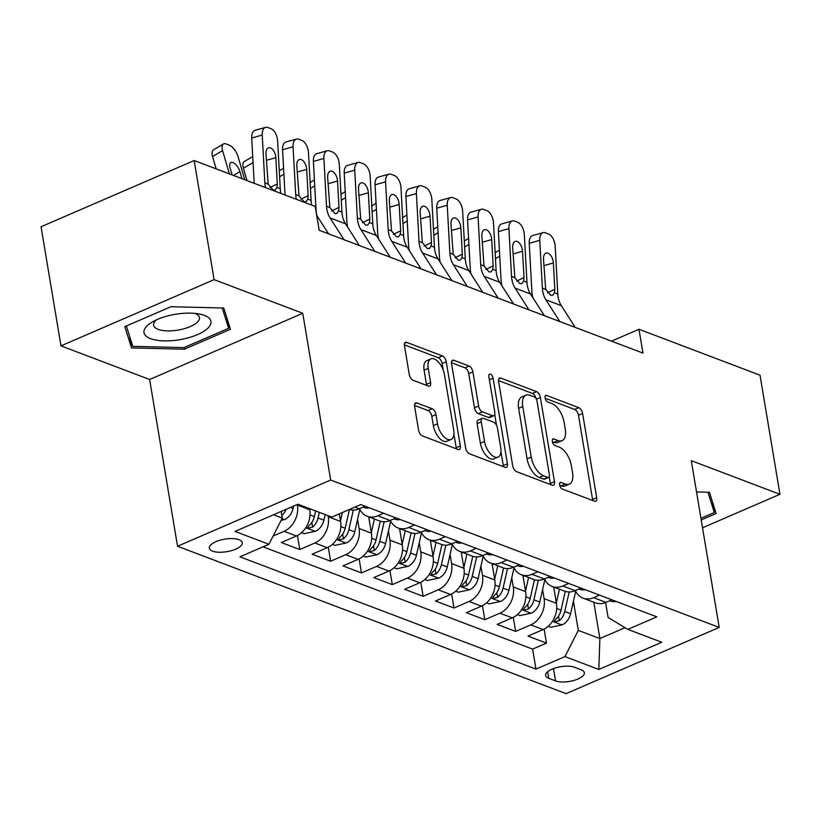 <?xml version="1.0" encoding="UTF-8"?>
<svg xmlns="http://www.w3.org/2000/svg" width="821" height="821" viewBox="0 0 821 821"><rect width="100%" height="100%" fill="white"/><g stroke="black" fill="none" stroke-linecap="round" stroke-linejoin="round"><path stroke-width="1.23" d="M559.624 484.924A3.592 1.806 66.6 0 0 562.293 488.998L594.455 501.2A5.121 2.586 66.6 0 0 595.697 501.221A5.121 2.586 66.6 0 0 596.693 497.67L582.602 413.486A5.121 2.586 66.6 0 0 578.795 407.657L546.642 395.465A3.592 1.806 66.6 0 0 545.76 395.445A3.592 1.806 66.6 0 0 545.072 397.928A3.592 1.806 66.6 0 0 547.73 402.013L551.897 403.583A16.399 8.272 66.6 0 1 564.089 422.23L565.259 429.239A16.399 8.272 66.6 0 1 562.087 440.62A16.399 8.272 66.6 0 1 558.075 440.538L553.918 438.958A3.592 1.806 66.6 0 0 553.036 438.937A3.592 1.806 66.6 0 0 552.348 441.421A3.592 1.806 66.6 0 0 555.017 445.505L559.173 447.086A16.399 8.272 66.6 0 1 571.365 465.723L572.535 472.732A16.399 8.272 66.6 0 1 569.364 484.123A16.399 8.272 66.6 0 1 565.361 484.031L561.195 482.45A3.592 1.806 66.6 0 0 560.322 482.43A3.592 1.806 66.6 0 0 559.624 484.924M212.557 551.137A16.707 6.352 170.5 0 0 231.491 550.634A16.707 6.352 170.5 0 0 242.287 542.65A16.707 6.352 170.5 0 0 239.044 539.684A16.707 6.352 170.5 0 0 220.11 540.197A16.707 6.352 170.5 0 0 209.324 548.171A16.707 6.352 170.5 0 0 212.557 551.137M416.863 402.957A5.121 2.586 66.6 0 0 415.611 402.926A5.121 2.586 66.6 0 0 414.615 406.477L418.566 430.101A5.121 2.586 66.6 0 0 422.384 435.92L458.097 449.467A5.121 2.586 66.6 0 0 459.35 449.498A5.121 2.586 66.6 0 0 460.335 445.947L446.255 361.763A5.121 2.586 66.6 0 0 442.447 355.934L406.723 342.388A5.121 2.586 66.6 0 0 405.471 342.357A5.121 2.586 66.6 0 0 404.486 345.918L409.258 374.448A5.121 2.586 66.6 0 0 413.066 380.267L428.346 386.065A5.121 2.586 66.6 0 0 429.599 386.096A5.121 2.586 66.6 0 0 430.594 382.535L428.223 368.393A13.711 6.917 66.6 0 1 430.881 358.88A13.711 6.917 66.6 0 1 444.418 374.53L453.695 429.958A13.711 6.917 66.6 0 1 451.037 439.471A13.711 6.917 66.6 0 1 437.501 423.81L435.961 414.574A5.121 2.586 66.6 0 0 432.144 408.745L416.863 402.957L414.769 403.86M302.764 313.283L214.107 279.653L194.177 160.536L41.05 226.75L60.98 345.867L149.638 379.497L177.541 546.252L330.668 480.049L302.764 313.283L149.638 379.497M702.53 527.78L779.95 494.304L691.292 460.673L719.206 627.429L330.668 480.049M779.95 494.304L760.02 375.187L638.984 329.272L611.501 341.156M194.177 160.536L315.213 206.451L319.195 230.27L642.976 353.092L638.984 329.272M512.704 465.805A5.121 2.586 66.6 0 0 516.512 471.634L552.225 485.18A5.121 2.586 66.6 0 0 553.477 485.211A5.121 2.586 66.6 0 0 554.473 481.65L540.382 397.467A5.121 2.586 66.6 0 0 536.575 391.648L500.861 378.091A5.121 2.586 66.6 0 0 499.609 378.071A5.121 2.586 66.6 0 0 498.614 381.621L512.704 465.805M505.161 467.323L469.448 453.777A5.121 2.586 66.6 0 1 465.64 447.948L451.55 363.775A5.121 2.586 66.6 0 1 452.545 360.214A5.121 2.586 66.6 0 1 453.797 360.245L469.078 366.043A5.121 2.586 66.6 0 1 472.886 371.862L478.602 406.005A5.121 2.586 66.6 0 0 482.409 411.834L492.549 415.672A5.121 2.586 66.6 0 0 493.801 415.703A5.121 2.586 66.6 0 0 494.796 412.152L488.844 376.603A3.592 1.806 66.6 0 1 489.542 374.119A3.592 1.806 66.6 0 1 493.082 378.214L507.409 463.793A5.121 2.586 66.6 0 1 506.413 467.354A5.121 2.586 66.6 0 1 505.161 467.323M297.325 504.474L297.428 505.089A20.884 16.194 110.8 0 1 284.056 531.3L296.391 535.98L281.285 542.517L299.788 549.536L297.438 535.487M328.072 515.68L328.256 516.789A20.884 16.194 110.8 0 1 314.895 542.999L327.23 547.679L312.124 554.206L330.627 561.225L328.277 547.186M357.576 519.385L359.095 528.478A20.884 16.194 110.8 0 1 345.733 554.698L358.069 559.378L342.962 565.905L361.466 572.925L359.116 558.885M388.415 531.084L389.934 540.177A20.884 16.194 110.8 0 1 376.572 566.398L388.897 571.077L373.801 577.604L392.294 584.624L389.944 570.585M419.244 542.784L420.773 551.876A20.884 16.194 110.8 0 1 407.401 578.097L419.736 582.766L404.63 589.304L423.133 596.323L420.783 582.274M450.082 554.483L451.601 563.575A20.884 16.194 110.8 0 1 438.24 589.786L450.575 594.466L435.469 601.003L453.972 608.022L451.622 593.973M480.921 566.182L482.44 575.275A20.884 16.194 110.8 0 1 469.078 601.485L481.414 606.165L466.307 612.702L484.811 619.711L482.461 605.672M511.76 577.871L513.279 586.964A20.884 16.194 110.8 0 1 499.907 613.184L512.242 617.864L497.136 624.391L515.639 631.411L530.746 624.884A20.884 16.194 -69.2 0 0 544.107 598.663L542.589 589.57M513.289 617.371L515.639 631.411M296.391 535.98A20.884 16.194 -69.2 0 0 309.763 509.769L309.579 508.661M327.23 547.679A20.884 16.194 -69.2 0 0 340.592 521.458L339.319 513.854M358.069 559.378A20.884 16.194 -69.2 0 0 371.431 533.157L368.701 516.84M388.897 571.077A20.884 16.194 -69.2 0 0 402.269 544.857L399.54 528.539M419.736 582.766A20.884 16.194 -69.2 0 0 433.098 556.556L430.368 540.239M450.575 594.466A20.884 16.194 -69.2 0 0 463.937 568.255L461.207 551.928M481.414 606.165A20.884 16.194 -69.2 0 0 494.776 579.944L492.046 563.627M512.242 617.864A20.884 16.194 -69.2 0 0 525.614 591.643L522.885 575.326M581.217 669.823L574.433 667.247A16.184 6.147 170.5 0 0 556.094 667.74A16.184 6.147 170.5 0 0 545.637 675.467A16.184 6.147 170.5 0 0 548.777 678.341L555.56 680.917A16.184 6.147 170.5 0 0 573.9 680.424A16.184 6.147 170.5 0 0 584.357 672.697A16.184 6.147 170.5 0 0 581.217 669.823M177.541 546.252L566.08 693.642L719.206 627.429M273.526 514.767L282.27 518.082L268.908 544.292L239.937 556.823L535.959 669.115L564.93 656.595L578.302 630.374L573.427 601.27M268.908 544.292L234.991 531.433L297.89 504.227L331.817 517.097L360.778 504.566L656.81 616.858L627.839 629.389L661.757 642.258L598.848 669.454L564.93 656.595M263.028 546.837L532.613 649.103L546.478 643.11L527.975 636.09L543.081 629.563A20.884 16.194 -69.2 0 0 556.443 603.343L553.713 587.025M575.347 590.576A20.884 16.194 -69.2 0 0 583.054 598.15A20.884 16.194 -69.2 0 0 593.655 597.678L599.535 595.133M583.054 598.15L595.389 602.83A20.884 16.194 -69.2 0 0 605.99 602.357L611.871 599.812M349.397 509.492A20.884 16.194 -69.2 0 0 359.3 508.784L365.181 506.239M383.684 513.258L377.804 515.804A20.884 16.194 110.8 0 1 367.203 516.276A20.884 16.194 110.8 0 1 359.495 508.702M367.203 516.276L379.538 520.955A20.884 16.194 -69.2 0 0 390.139 520.483L396.02 517.938M414.523 524.958L408.642 527.493A20.884 16.194 110.8 0 1 398.041 527.975A20.884 16.194 110.8 0 1 390.334 520.391M398.041 527.975L410.377 532.644A20.884 16.194 -69.2 0 0 420.968 532.172L426.858 529.637M445.351 536.647L439.471 539.192A20.884 16.194 110.8 0 1 428.88 539.664A20.884 16.194 110.8 0 1 421.173 532.09M428.88 539.664L441.205 544.344A20.884 16.194 -69.2 0 0 451.807 543.871L457.687 541.326M476.19 548.346L470.31 550.891A20.884 16.194 110.8 0 1 459.709 551.363A20.884 16.194 110.8 0 1 452.002 543.789M459.709 551.363L472.044 556.043A20.884 16.194 -69.2 0 0 482.645 555.571L488.526 553.026M507.029 560.045L501.149 562.59A20.884 16.194 110.8 0 1 490.548 563.062A20.884 16.194 110.8 0 1 482.84 555.489M490.548 563.062L502.883 567.742A20.884 16.194 -69.2 0 0 513.484 567.27L519.365 564.725M537.868 571.744L531.977 574.29A20.884 16.194 110.8 0 1 521.386 574.762A20.884 16.194 110.8 0 1 513.679 567.188M521.386 574.762L533.722 579.441A20.884 16.194 -69.2 0 0 544.313 578.969L550.203 576.424M568.696 583.444L562.816 585.989A20.884 16.194 110.8 0 1 552.215 586.461A20.884 16.194 110.8 0 1 544.508 578.877M552.215 586.461L564.55 591.13A20.884 16.194 -69.2 0 0 575.152 590.658L581.032 588.123M499.907 613.184L484.811 619.711M469.078 601.485L453.972 608.022M438.24 589.786L423.133 596.323M407.401 578.097L392.294 584.624M376.572 566.398L361.466 572.925M345.733 554.698L330.627 561.225M314.895 542.999L299.788 549.536M284.056 531.3L273.116 536.031M282.27 518.082L281.162 511.462M578.302 630.374L599.884 638.564L625.017 627.696M593.799 602.234L599.884 638.564L598.848 669.454M605.59 602.522L608.094 617.484L627.839 629.389M214.107 279.653L60.98 345.867M544.128 629.071L546.478 643.11M532.613 649.103L535.959 669.115M701.216 519.96L716.117 513.515L709.416 492.261L696.526 491.933M124.823 326.645L131.514 347.909L184.335 349.223L230.444 329.283L223.753 308.029L170.932 306.705L124.823 326.645M184.058 347.57L184.335 349.223M129.513 335.933L131.514 347.909M559.686 485.242L561.215 485.816A16.399 8.272 66.6 0 0 565.228 485.909L569.364 484.123M562.087 440.62L557.941 442.416A16.399 8.272 66.6 0 1 553.939 442.324L552.41 441.739M592.659 500.512A5.121 2.586 66.6 0 0 592.557 499.455L578.466 415.272A5.121 2.586 66.6 0 0 574.659 409.453L545.134 398.247M536.123 398.647A5.121 2.586 66.6 0 0 532.439 393.433L498.511 380.564M550.429 484.503A5.121 2.586 66.6 0 0 550.337 483.436L549.228 476.827M547.802 477.37A3.592 1.806 66.6 0 0 548.674 477.391A3.592 1.806 66.6 0 0 549.372 474.897L537.006 401.007A3.592 1.806 66.6 0 0 534.338 396.933L529.956 395.26A16.399 8.272 66.6 0 0 525.943 395.178A16.399 8.272 66.6 0 0 522.772 406.559L531.228 457.061A16.399 8.272 66.6 0 0 543.41 475.708L547.802 477.37L543.666 479.156A3.592 1.806 66.6 0 0 544.539 479.177L548.674 477.391M525.943 395.178L521.807 396.964A16.399 8.272 66.6 0 0 518.636 408.345L522.772 406.559M543.666 479.156L539.274 477.494A16.399 8.272 66.6 0 1 527.082 458.857L518.636 408.345M451.447 362.708L464.943 367.829L469.078 366.043M493.801 415.703L489.665 417.499A5.121 2.586 66.6 0 1 488.413 417.468L478.274 413.62A5.121 2.586 66.6 0 1 474.466 407.791L468.75 373.658A5.121 2.586 66.6 0 0 464.943 367.829M494.724 414.533L496.52 425.278M500.943 451.714L503.263 465.589L507.409 463.793M484.534 441.431A13.711 6.917 66.6 0 0 498.07 457.092A13.711 6.917 66.6 0 0 500.718 447.578L497.454 428.049A5.121 2.586 66.6 0 0 493.647 422.22L483.507 418.382A5.121 2.586 66.6 0 0 482.255 418.351A5.121 2.586 66.6 0 0 481.26 421.902L484.534 441.431L480.388 443.217A13.711 6.917 66.6 0 0 493.924 458.877L498.07 457.092M482.255 418.351L478.12 420.136A5.121 2.586 66.6 0 0 477.124 423.698L481.26 421.902M480.388 443.217L477.124 423.698M503.365 466.646A5.121 2.586 66.6 0 0 503.263 465.589M451.037 439.471L446.901 441.257A13.711 6.917 66.6 0 1 433.365 425.606L431.815 416.36A5.121 2.586 66.6 0 0 428.008 410.541L414.523 405.42M430.881 358.88L426.746 360.665A13.711 6.917 66.6 0 0 424.088 370.179L428.223 368.393M426.551 385.388A5.121 2.586 66.6 0 0 426.458 384.331L424.088 370.179M443.196 370.014L442.109 363.549A5.121 2.586 66.6 0 0 438.301 357.73L404.384 344.861M456.302 448.789A5.121 2.586 66.6 0 0 456.199 447.732L453.921 434.093M548.202 626.269L550.809 627.265L562.169 624.853A13.844 10.735 -69.2 0 0 570.595 613.749L575.685 591.284M556.351 602.758L559.419 589.191M554.042 588.965L554.421 587.292M565.289 591.387L561.041 610.126A13.844 10.735 110.8 0 1 555.622 619.301L554.462 621.025L555.283 621.692L559.317 620.697A13.844 10.735 -69.2 0 0 564.745 611.532L569.169 591.962M559.83 321.555L545.924 299.819A26.108 20.248 110.8 0 1 542.373 288.14L539.746 240.348L529.237 243.293A10.447 5.726 -105.6 0 1 532.583 235.576L543.102 232.63A10.447 5.726 74.4 0 0 539.746 240.348M532.685 297.376A39.172 30.367 110.8 0 1 531.864 291.086L529.237 243.293M616.017 601.393A13.844 10.735 110.8 0 1 610.814 601.095L609.798 600.715M575.244 327.405L561.348 305.669A26.108 20.248 110.8 0 1 557.798 293.99L555.17 246.197A10.447 5.726 74.4 0 0 548.459 233.954L545.37 232.784A10.447 5.726 74.4 0 0 543.102 232.63M547.566 292.84L554.822 289.259L554.473 292.728L552.759 295.283L550.645 295.273L545.698 289.403L543.502 259.231A8.354 4.577 -105.6 0 1 546.181 253.053A8.354 4.577 -105.6 0 1 548.007 253.176A8.354 4.577 -105.6 0 1 553.375 262.977L543.861 265.635M554.822 289.259L553.375 262.977M707.918 492.22L714.311 512.52L700.939 518.308M712.628 502.452L714.311 512.52M181.379 339.412A33.948 12.89 170.5 0 0 209.529 326.296A33.948 12.89 170.5 0 0 199.493 314.033A33.948 12.89 170.5 0 0 173.57 314.607A33.948 12.89 170.5 0 0 152.429 321.904A33.948 12.89 170.5 0 0 147.718 337.277A33.948 12.89 170.5 0 0 181.379 339.412M156.606 319.78A23.234 8.826 170.5 0 0 153.609 325.208A23.234 8.826 170.5 0 0 179.204 329.868A23.234 8.826 170.5 0 0 199.452 317.542A23.234 8.826 170.5 0 0 194.854 313.376M222.245 307.988L228.649 328.287L183.966 347.611L132.797 346.329L126.372 325.978M226.965 318.22L228.649 328.287M517.363 614.58L519.97 615.565L531.331 613.154A13.844 10.735 -69.2 0 0 539.766 602.05L544.857 579.585M525.512 591.058L528.58 577.491M523.203 577.266L523.582 575.593M534.45 579.688L530.202 598.427A13.844 10.735 110.8 0 1 524.783 607.602L523.624 609.326L524.455 609.993L528.478 609.008A13.844 10.735 -69.2 0 0 533.907 599.833L538.34 580.262M486.535 602.881L489.142 603.866L500.502 601.454A13.844 10.735 -69.2 0 0 508.928 590.361L514.018 567.896M494.673 579.359L497.752 565.792M492.364 565.566L492.744 563.894M503.612 567.988L499.373 586.728A13.844 10.735 110.8 0 1 493.944 595.902L492.795 597.626L493.616 598.293L497.649 597.308A13.844 10.735 -69.2 0 0 503.068 588.134L507.501 568.563M455.696 591.182L458.303 592.167L469.663 589.755A13.844 10.735 -69.2 0 0 478.089 578.661L483.179 556.197M463.844 567.66L466.913 554.093M461.535 553.867L461.915 552.194M472.773 556.299L468.534 575.028A13.844 10.735 110.8 0 1 463.106 584.203L461.956 585.937L462.777 586.605L466.81 585.609A13.844 10.735 -69.2 0 0 472.229 576.434L476.662 556.874M424.857 579.482L427.464 580.478L438.825 578.066A13.844 10.735 -69.2 0 0 447.26 566.962L452.34 544.497M433.006 555.961L436.074 542.404M430.697 542.178L431.076 540.505M441.944 544.6L437.696 563.339A13.844 10.735 110.8 0 1 432.277 572.504L431.117 574.238L431.938 574.905L435.972 573.91A13.844 10.735 -69.2 0 0 441.4 564.735L445.834 545.175M528.991 309.856L515.095 288.12A26.108 20.248 110.8 0 1 511.545 276.441L508.917 228.659L498.398 231.604A10.447 5.726 -105.6 0 1 501.744 223.887L512.263 220.941A10.447 5.726 74.4 0 0 508.917 228.659M501.857 285.677A39.172 30.367 110.8 0 1 501.026 279.386L498.398 231.604M585.178 589.694A13.844 10.735 110.8 0 1 579.975 589.406L578.959 589.016M544.415 315.705L530.51 293.969A26.108 20.248 110.8 0 1 526.959 282.291L524.332 234.508A10.447 5.726 74.4 0 0 517.62 222.265L514.531 221.095A10.447 5.726 74.4 0 0 512.263 220.941M516.727 281.141L523.983 277.56L523.634 281.028L521.92 283.594L519.806 283.573L514.859 277.703L512.663 247.532A8.354 4.577 -105.6 0 1 515.352 241.353A8.354 4.577 -105.6 0 1 517.168 241.487A8.354 4.577 -105.6 0 1 522.536 251.277L513.022 253.946M523.983 277.56L522.536 251.277M498.162 298.156L484.257 276.42A26.108 20.248 110.8 0 1 480.706 264.752L478.079 216.96L467.56 219.905A10.447 5.726 -105.6 0 1 470.915 212.187L481.424 209.242A10.447 5.726 74.4 0 0 478.079 216.96M471.018 273.978A39.172 30.367 110.8 0 1 470.187 267.697L467.56 219.905M554.349 577.994A13.844 10.735 110.8 0 1 549.146 577.707L548.13 577.317M513.577 304.006L499.671 282.27A26.108 20.248 110.8 0 1 496.12 270.591L493.493 222.809A10.447 5.726 74.4 0 0 486.781 210.566L483.702 209.396A10.447 5.726 74.4 0 0 481.424 209.242M485.888 269.442L493.144 265.86L492.805 269.339L491.081 271.895L488.967 271.884L484.031 266.004L481.835 235.832A8.354 4.577 -105.6 0 1 484.513 229.664A8.354 4.577 -105.6 0 1 486.33 229.788A8.354 4.577 -105.6 0 1 491.697 239.578L482.184 242.246M493.144 265.86L491.697 239.578M467.323 286.467L453.418 264.721A26.108 20.248 110.8 0 1 449.867 253.053L447.24 205.26L436.731 208.206A10.447 5.726 -105.6 0 1 440.077 200.488L450.596 197.543A10.447 5.726 74.4 0 0 447.24 205.26M440.179 262.279A39.172 30.367 110.8 0 1 439.358 255.998L436.731 208.206M523.511 566.295A13.844 10.735 110.8 0 1 518.308 566.008L517.292 565.618M482.738 292.317L468.842 270.571A26.108 20.248 110.8 0 1 465.291 258.902L462.654 211.11A10.447 5.726 74.4 0 0 455.942 198.867L452.864 197.697A10.447 5.726 74.4 0 0 450.596 197.543M455.05 257.743L462.305 254.171L461.966 257.64L460.242 260.195L458.139 260.185L453.192 254.305L450.996 224.133A8.354 4.577 -105.6 0 1 453.674 217.965A8.354 4.577 -105.6 0 1 455.491 218.088A8.354 4.577 -105.6 0 1 460.868 227.879L451.345 230.547M462.305 254.171L460.868 227.879M436.485 274.768L422.589 253.022A26.108 20.248 110.8 0 1 419.028 241.353L416.401 193.561L405.892 196.506A10.447 5.726 -105.6 0 1 409.238 188.789L419.757 185.844A10.447 5.726 74.4 0 0 416.401 193.561M409.351 250.59A39.172 30.367 110.8 0 1 408.519 244.299L405.892 196.506M492.672 554.596A13.844 10.735 110.8 0 1 487.469 554.308L486.453 553.929M451.909 280.618L438.004 258.872A26.108 20.248 110.8 0 1 434.453 247.203L431.825 199.411A10.447 5.726 74.4 0 0 425.114 187.167L422.025 185.998A10.447 5.726 74.4 0 0 419.757 185.844M424.221 246.054L431.477 242.472L431.128 245.941L429.414 248.496L427.3 248.486L422.353 242.616L420.157 212.444A8.354 4.577 -105.6 0 1 422.836 206.266A8.354 4.577 -105.6 0 1 424.662 206.389A8.354 4.577 -105.6 0 1 430.03 216.18L420.516 218.848M431.477 242.472L430.03 216.18M394.029 567.783L396.635 568.779L407.996 566.367A13.844 10.735 -69.2 0 0 416.421 555.263L421.512 532.798M402.167 544.272L405.246 530.705M399.858 530.479L400.238 528.806M411.105 532.901L406.857 551.64A13.844 10.735 110.8 0 1 401.438 560.815L400.279 562.539L401.11 563.206L405.143 562.211A13.844 10.735 -69.2 0 0 410.562 553.046L414.995 533.476M405.646 263.069L391.75 241.333A26.108 20.248 110.8 0 1 388.2 229.654L385.572 181.862L375.053 184.807A10.447 5.726 -105.6 0 1 378.409 177.09L388.918 174.144A10.447 5.726 74.4 0 0 385.572 181.862M378.512 238.89A39.172 30.367 110.8 0 1 377.681 232.6L375.053 184.807M461.833 542.907A13.844 10.735 110.8 0 1 456.63 542.609L455.614 542.229M421.07 268.919L407.165 247.183A26.108 20.248 110.8 0 1 403.614 235.504L400.987 187.711A10.447 5.726 74.4 0 0 394.275 175.468L391.196 174.298A10.447 5.726 74.4 0 0 388.918 174.144M393.382 234.354L400.638 230.773L400.289 234.242L398.575 236.797L396.461 236.787L391.514 230.917L389.328 200.745A8.354 4.577 -105.6 0 1 392.007 194.567A8.354 4.577 -105.6 0 1 393.823 194.69A8.354 4.577 -105.6 0 1 399.191 204.491L389.677 207.149M400.638 230.773L399.191 204.491M363.19 556.094L365.797 557.079L377.157 554.668A13.844 10.735 -69.2 0 0 385.583 543.564L390.673 521.099M371.328 532.572L374.407 519.005M369.029 518.78L369.399 517.107M380.267 521.202L376.028 539.941A13.844 10.735 110.8 0 1 370.599 549.116L369.45 550.84L370.271 551.507L374.304 550.522A13.844 10.735 -69.2 0 0 379.723 541.347L384.156 521.776M374.817 251.37L360.912 229.634A26.108 20.248 110.8 0 1 357.361 217.955L354.734 170.173L344.215 173.118A10.447 5.726 -105.6 0 1 347.57 165.401L358.079 162.455A10.447 5.726 74.4 0 0 354.734 170.173M347.673 227.191A39.172 30.367 110.8 0 1 346.842 220.9L344.215 173.118M431.004 531.208A13.844 10.735 110.8 0 1 425.801 530.91L424.785 530.53M390.232 257.219L376.336 235.483A26.108 20.248 110.8 0 1 372.775 223.805L370.148 176.022A10.447 5.726 74.4 0 0 363.436 163.779L360.357 162.609A10.447 5.726 74.4 0 0 358.079 162.455M362.543 222.655L369.799 219.074L369.46 222.542L367.736 225.108L365.622 225.087L360.686 219.217L358.49 189.046A8.354 4.577 -105.6 0 1 361.168 182.867A8.354 4.577 -105.6 0 1 362.985 182.991A8.354 4.577 -105.6 0 1 368.352 192.791L358.839 195.46M369.799 219.074L368.352 192.791M332.351 544.395L334.958 545.38L346.318 542.968A13.844 10.735 -69.2 0 0 354.744 531.875L359.834 509.4M340.499 520.873L342.388 512.52M349.438 509.502L345.189 528.242A13.844 10.735 110.8 0 1 339.771 537.416L338.611 539.14L339.432 539.808L343.465 538.822A13.844 10.735 -69.2 0 0 348.894 529.648L353.317 510.077M343.978 239.67L330.073 217.934A26.108 20.248 110.8 0 1 326.522 206.256L323.895 158.474L313.386 161.419A10.447 5.726 -105.6 0 1 316.732 153.701L327.251 150.756A10.447 5.726 74.4 0 0 323.895 158.474M316.834 215.492A39.172 30.367 110.8 0 1 316.013 209.201L313.386 161.419M400.166 519.508A13.844 10.735 110.8 0 1 394.963 519.221L393.947 518.831M359.393 245.52L345.497 223.784A26.108 20.248 110.8 0 1 341.947 212.105L339.319 164.323A10.447 5.726 74.4 0 0 332.608 152.08L329.519 150.91A10.447 5.726 74.4 0 0 327.251 150.756M331.705 210.956L338.97 207.374L338.621 210.853L336.897 213.409L334.794 213.398L329.847 207.518L327.651 177.346A8.354 4.577 -105.6 0 1 330.329 171.179A8.354 4.577 -105.6 0 1 332.146 171.302A8.354 4.577 -105.6 0 1 337.523 181.092L328 183.76M338.97 207.374L337.523 181.092M301.512 532.696L304.119 533.681L315.48 531.269A13.844 10.735 -69.2 0 0 323.915 520.175L325.178 514.582M246.988 180.569L243.406 168.243A10.447 4.731 -120.6 0 1 244.248 161.593L252.735 156.575M315.623 510.949L314.351 516.542A13.844 10.735 110.8 0 1 308.932 525.717L307.772 527.451L308.593 528.119L312.627 527.123A13.844 10.735 -69.2 0 0 318.055 517.948L319.318 512.355M296.36 199.298A26.108 20.248 110.8 0 1 295.693 194.567L293.066 146.774L282.547 149.72A10.447 5.726 -105.6 0 1 285.893 142.002L296.412 139.057A10.447 5.726 74.4 0 0 293.066 146.774M285.041 195.008L282.547 149.72M369.327 507.809A13.844 10.735 110.8 0 1 364.124 507.522L363.108 507.132M311.785 205.147A26.108 20.248 110.8 0 1 311.108 200.416L308.48 152.624A10.447 5.726 74.4 0 0 301.769 140.381L298.68 139.211A10.447 5.726 74.4 0 0 296.412 139.057M328.564 233.831L316.68 215.246M300.876 199.257L308.132 195.675L307.783 199.154L306.069 201.709L303.955 201.699L299.008 195.819L296.812 165.647A8.354 4.577 -105.6 0 1 299.501 159.479A8.354 4.577 -105.6 0 1 301.317 159.602A8.354 4.577 -105.6 0 1 306.685 169.393L297.171 172.061M308.132 195.675L306.685 169.393M281.131 520.329L284.651 519.58A13.844 10.735 -69.2 0 0 293.076 508.476L293.62 506.075M244.771 179.727L237.998 156.462A10.447 4.731 59.4 0 0 229.213 145.122L226.134 143.952A10.447 4.731 59.4 0 0 223.425 143.973A10.447 4.731 59.4 0 0 222.583 150.612L212.567 156.544A10.447 4.731 -120.6 0 1 213.409 149.904L223.425 143.973M229.346 173.878L222.583 150.612M216.159 168.88L212.567 156.544M241.99 178.68L239.937 171.62A8.354 3.787 -120.6 0 0 232.907 162.548A8.354 3.787 -120.6 0 0 230.752 162.558A8.354 3.787 -120.6 0 0 230.075 167.884L232.127 174.935M281.819 515.403A13.844 10.735 -69.2 0 0 286.242 509.266M265.532 187.609A26.108 20.248 110.8 0 1 264.855 182.867L262.227 135.075L251.708 138.02A10.447 5.726 -105.6 0 1 255.064 130.303L265.573 127.358A10.447 5.726 74.4 0 0 262.227 135.075M254.202 183.309L251.708 138.02M280.946 193.448A26.108 20.248 110.8 0 1 280.269 188.717L277.642 140.925A10.447 5.726 74.4 0 0 270.93 128.681L267.851 127.512A10.447 5.726 74.4 0 0 265.573 127.358M270.037 187.557L277.293 183.986L276.954 187.455L275.23 190.01L273.116 190L268.169 184.13L265.983 153.958A8.354 4.577 -105.6 0 1 268.662 147.78A8.354 4.577 -105.6 0 1 270.478 147.903A8.354 4.577 -105.6 0 1 275.846 157.694L266.332 160.362M277.293 183.986L275.846 157.694M297.428 505.089L309.763 509.769M328.256 516.789L340.592 521.458M359.095 528.478L371.431 533.157M389.934 540.177L402.269 544.857M420.773 551.876L433.098 556.556M451.601 563.575L463.937 568.255M482.44 575.275L494.776 579.944M513.279 586.964L525.614 591.643M544.107 598.663L556.443 603.343M593.655 597.678L605.99 602.357M354.898 507.111L359.3 508.784M377.804 515.804L390.139 520.483M408.642 527.493L420.968 532.172M439.471 539.192L451.807 543.871M470.31 550.891L482.645 555.571M501.149 562.59L513.484 567.27M531.977 574.29L544.313 578.969M562.816 585.989L575.152 590.658M530.746 624.884L543.081 629.563M553.498 668.592L555.56 680.917M547.669 671.732L548.777 678.341M561.215 485.816L565.361 484.031M552.451 439.584L553.918 438.958M553.939 442.324L558.075 440.538M545.175 396.091L546.642 395.465M574.659 409.453L578.795 407.657M578.466 415.272L582.602 413.486M592.557 499.455L596.693 497.67M559.737 483.087L561.195 482.45M498.768 378.994L500.861 378.091M532.439 393.433L536.575 391.648M536.411 399.191L540.382 397.467M550.337 483.436L554.473 481.65M527.082 458.857L531.228 457.061M539.274 477.494L543.41 475.708M451.704 361.148L453.797 360.245M468.75 373.658L472.886 371.862M474.466 407.791L478.602 406.005M478.274 413.62L482.409 411.834M488.413 417.468L492.549 415.672M489.378 379.815L493.082 378.214M428.008 410.541L432.144 408.745M431.815 416.36L435.961 414.574M433.365 425.606L437.501 423.81M426.458 384.331L430.594 382.535M404.64 343.291L406.723 342.388M438.301 357.73L442.447 355.934M442.109 363.549L446.255 361.763M456.199 447.732L460.335 445.947M499.743 256.111L495.463 258.646M552.451 621.333L561.892 624.914M564.745 611.532L570.595 613.749M556.71 608.484L561.041 610.126M558.526 615.996L559.317 620.697M545.698 289.403L542.373 288.14M557.798 293.99L554.473 292.728M561.348 305.669L545.924 299.819M468.914 244.412L464.624 246.947M521.622 609.634L531.054 613.215M533.907 599.833L539.766 602.05M525.871 596.785L530.202 598.427M527.698 604.297L528.478 609.008M438.075 232.712L433.796 235.247M490.784 597.945L500.215 601.516M503.068 588.134L508.928 590.361M495.042 585.086L499.373 586.728M496.859 592.598L497.649 597.308M407.237 221.013L402.957 223.548M459.945 586.245L469.376 589.827M472.229 576.434L478.089 578.661M464.204 573.386L468.534 575.028M466.02 580.909L466.81 585.609M376.398 209.314L372.118 211.849M429.106 574.546L438.547 578.128M441.4 564.735L447.26 566.962M433.365 561.697L437.696 563.339M435.192 569.21L435.972 573.91M514.859 277.703L511.545 276.441M526.959 282.291L523.634 281.028M530.51 293.969L515.095 288.12M484.031 266.004L480.706 264.752M496.12 270.591L492.805 269.339M499.671 282.27L484.257 276.42M453.192 254.305L449.867 253.053M465.291 258.902L461.966 257.64M468.842 270.571L453.418 264.721M422.353 242.616L419.028 241.353M434.453 247.203L431.128 245.941M438.004 258.872L422.589 253.022M345.569 197.615L341.29 200.16M398.277 562.847L407.709 566.428M410.562 553.046L416.421 555.263M402.526 549.998L406.857 551.64M404.353 557.51L405.143 562.211M391.514 230.917L388.2 229.654M403.614 235.504L400.289 234.242M407.165 247.183L391.75 241.333M314.73 185.926L310.451 188.461M367.439 551.148L376.87 554.729M379.723 541.347L385.583 543.564M371.697 538.299L376.028 539.941M373.514 545.811L374.304 550.522M360.686 219.217L357.361 217.955M372.775 223.805L369.46 222.542M376.336 235.483L360.912 229.634M283.892 174.226L279.612 176.761M336.6 539.459L346.031 543.03M348.894 529.648L354.744 531.875M340.859 526.6L345.189 528.242M342.675 534.112L343.465 538.822M329.847 207.518L326.522 206.256M341.947 212.105L338.621 210.853M345.497 223.784L330.073 217.934M253.063 162.527L243.406 168.243M305.771 527.759L315.202 531.341M318.055 517.948L323.915 520.175M310.02 514.9L314.351 516.542M311.847 522.413L312.627 527.123M299.008 195.819L295.693 194.567M311.108 200.416L307.783 199.154M281.942 518.718L284.364 519.642M290.408 507.46L293.076 508.476M239.937 171.62L233.482 175.448M268.169 184.13L264.855 182.867M280.269 188.717L276.954 187.455M499.414 250.148L495.135 252.683M468.586 238.459L464.306 240.994M437.747 226.76L433.467 229.295M406.908 215.061L402.629 217.596M376.08 203.362L371.79 205.897M345.241 191.662L340.961 194.197M314.402 179.973L310.122 182.508M283.563 168.274L279.284 170.809"/></g></svg>
